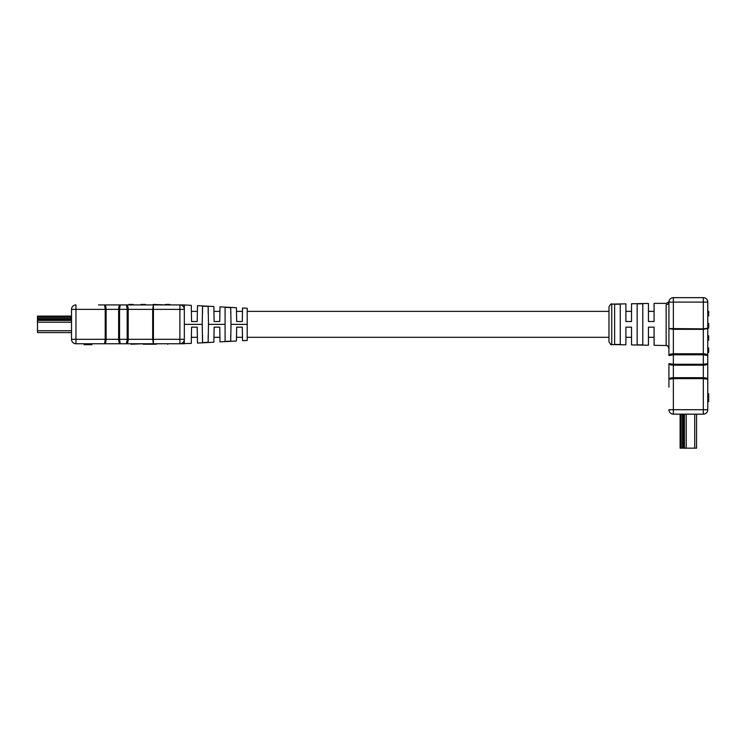 <?xml version="1.0" encoding="UTF-8"?>
<svg xmlns="http://www.w3.org/2000/svg" width="746" height="746" viewBox="0 0 746 746"><rect width="100%" height="100%" fill="white"/><g stroke="black" fill="none" stroke-linecap="round" stroke-linejoin="round"><path stroke-width="1.12" d="M608.978 341.752L608.978 306.923C610.433 304.247 611.356 303.305 611.748 304.098L611.748 344.568C611.412 345.398 610.489 344.465 608.978 341.752M668.92 387.146L668.92 363.638L673.358 364.272L703.319 364.272L707.758 363.638L707.758 355.534L703.319 354.788L673.358 354.788L668.92 355.534L668.92 328.566L703.319 328.865L708.7 328.091L708.7 323.587L707.758 323.587L707.758 315.884L708.7 315.884L708.7 311.371L707.758 311.371L707.758 302.093L707.758 409.713L707.758 401.6L708.7 401.6L708.7 393.729L707.758 393.729L707.758 387.146M707.758 328.566L703.319 329.303L673.358 329.303L668.92 328.566L668.92 302.093L668.92 324.333M707.758 363.638C707.506 364.542 706.033 365.055 703.319 365.176L673.358 365.176C670.654 365.055 669.171 364.542 668.92 363.638M611.748 304.098L625.894 303.855L625.894 321.517L631.526 321.517L631.526 303.753L648.442 303.463L648.442 321.517L654.074 321.517L654.074 303.361L666.309 303.389M614.62 304.247L614.62 344.419L620.252 344.521L620.252 304.144L614.62 304.247L620.252 304.144M642.8 344.922L642.8 303.753L637.168 303.846L637.168 344.82L642.8 344.922L639.9 344.866M611.748 344.568L625.894 344.82L625.894 327.158L631.526 327.158L631.526 344.913L648.442 345.212L648.442 327.158L654.074 327.158L654.074 345.305L666.15 345.519L666.15 304.704C666.402 302.634 666.402 302.634 666.15 304.704A2.816 2.611 180 0 0 668.92 302.093C669.078 300.647 669.078 300.647 668.92 302.093L673.358 302.093L673.358 353.772L703.319 353.772C706.033 353.893 707.516 354.481 707.758 355.534M707.758 409.713A4.439 4.439 0 0 1 703.319 414.151A4.439 4.439 0 0 0 707.758 409.713L703.319 409.713L703.319 414.151L673.358 414.151L673.358 409.713L703.319 409.713L703.319 378.604L673.358 378.604L668.92 379.238C669.171 378.334 670.654 377.821 673.358 377.7L703.319 377.7C706.033 377.821 707.506 378.334 707.758 379.238L703.319 378.604L703.319 302.093L673.358 302.093L673.358 297.654L703.319 297.654A4.439 4.439 0 0 1 707.758 302.093A4.439 4.439 0 0 0 703.319 297.654L703.319 302.093L707.758 302.093M668.92 409.713A4.439 4.439 0 0 0 673.358 414.151A4.439 4.439 0 0 1 668.92 409.713L673.358 409.713L673.358 353.772C670.654 353.893 669.171 354.481 668.92 355.534M673.358 297.654A4.439 4.439 0 0 0 668.92 302.093A4.439 4.439 0 0 1 673.358 297.654M708.7 328.091L707.758 328.091M707.758 335.793L708.7 335.793L708.7 340.307L707.758 340.307M707.758 348.009L708.7 348.009L708.7 352.522L707.758 352.522L708.7 352.522M680.11 427.822L680.11 428.558L680.11 427.822M680.11 414.151L680.11 448.16L696.568 448.16L696.568 414.151M684.977 448.346L685.649 448.16M683.401 448.16L685.341 448.16M691.253 448.16L693.5 448.16M231.008 324.361L230.719 307.613L225.087 307.315L225.087 341.416L230.719 341.118L231.008 324.361L247.206 324.361L247.206 308.266L242.543 308.023L242.478 311.371L236.491 311.371L236.426 307.706L220.014 306.848L219.93 311.371L213.943 311.371L213.86 306.522L197.485 305.664L197.382 311.371L191.396 311.371L191.284 305.338L184.327 304.974L184.327 343.757L75.952 343.757A4.439 4.439 0 0 1 71.513 339.318L71.513 309.357L75.952 309.357L75.952 339.318L105.214 339.318L105.214 309.357L104.58 304.918L126.447 304.918L120.19 304.918L119.556 309.357L119.556 339.318L120.19 343.757C119.285 343.505 118.773 342.022 118.651 339.318L118.651 309.357C118.773 306.653 119.285 305.17 120.19 304.918M126.447 304.918C127.501 305.161 128.088 306.643 128.209 309.357L128.209 339.318C128.088 342.032 127.501 343.505 126.447 343.757L127.193 339.318L127.193 309.357L126.447 304.918L153.415 304.918L153.415 343.757L152.678 339.318L152.678 309.357L153.415 304.918L183.619 304.918L169.939 304.918L169.939 304.443L165.425 304.443L165.425 304.918L153.21 304.443L153.21 304.918L155.42 304.443M219.753 321.517L220.014 306.848L219.753 321.517L214.121 321.517L213.86 306.522L214.121 321.517M236.669 321.517L236.426 307.706L236.669 321.517L242.301 321.517L242.543 308.023L242.301 321.517M197.205 321.517L197.485 305.664L197.205 321.517L191.573 321.517L191.284 305.338L191.573 321.517M224.788 324.361L208.479 324.361L208.171 306.42L202.539 306.121L202.222 324.361L184.327 324.361M247.206 324.361L247.206 340.456L242.543 340.708L242.478 337.304L236.491 337.304L236.426 341.025L220.014 341.882L219.93 337.304L213.943 337.304L213.86 342.209L197.485 343.067L197.382 337.304L191.396 337.304L191.284 343.393L179.889 343.757A4.439 4.439 0 0 0 184.327 339.318A4.439 4.439 0 0 1 179.889 343.757A4.439 4.439 0 0 0 184.327 339.318A4.439 4.439 0 0 1 179.889 343.757A4.439 4.439 0 0 0 184.327 339.318L184.327 309.357A4.439 4.439 0 0 0 179.889 304.918L179.889 309.357L106.128 309.357L106.128 339.318C106.007 342.022 105.484 343.505 104.58 343.757L105.214 339.318L179.889 339.318L179.889 309.357L184.327 309.357A4.439 4.439 0 0 0 179.889 304.918L180.028 304.918M191.573 327.158L191.284 343.393L191.573 327.158L197.205 327.158L197.485 343.067L197.205 327.158M214.121 327.158L213.86 342.209L214.121 327.158L219.753 327.158L220.014 341.882L219.753 327.158M236.669 327.158L236.426 341.025L236.669 327.158L242.301 327.158L242.543 340.708L242.301 327.158M202.222 324.361L202.539 342.61L208.171 342.311L208.479 324.361M98.519 304.918L104.58 304.918C105.484 305.17 106.007 306.653 106.128 309.357L75.952 309.357L75.952 304.918A4.439 4.439 0 0 0 71.513 309.357A4.439 4.439 0 0 1 75.952 304.918M126.447 343.757L130.998 343.757M130.998 344.223L143.204 343.757M143.204 344.223L155.42 344.223L153.21 343.757M133.301 343.757L131.091 344.223M165.425 343.757L169.939 343.757M155.42 344.223L157.723 343.757M145.507 304.918L145.507 304.443L141.003 304.443L141.003 304.918M133.301 304.918L133.301 304.443L128.788 304.443L128.788 304.918M91.935 343.757L91.935 344.689L84.065 344.689L84.065 343.757M208.171 342.311L208.171 335.252M208.171 313.423L208.171 306.42M202.539 313.423L202.539 306.121M202.539 342.61L202.539 335.252M230.719 341.118L230.719 335.252M230.719 313.423L230.719 307.613M225.087 313.423L225.087 307.315M225.087 341.416L225.087 335.252M111.173 343.757L113.271 343.757M71.513 316.108L37.486 316.108L37.486 332.567L71.513 332.567M37.3 320.966L37.486 321.647M37.486 319.4L37.486 321.33M37.486 327.252L37.486 329.499M682.534 414.151L682.534 448.16M683.55 414.151L683.55 448.16M681.191 414.151L681.191 448.16M684.427 414.151L684.427 448.16M686.217 414.151L686.217 448.16M694.722 414.151L694.722 448.16M167.729 344.223L167.729 343.757M167.636 344.223L167.636 343.757M155.513 344.223L155.513 343.757M143.307 344.223L143.307 343.757M167.636 304.443L167.636 304.918M167.729 304.443L167.729 304.918M155.513 304.443L155.513 304.918M143.204 304.443L143.204 304.918M143.307 304.443L143.307 304.918M130.998 304.443L130.998 304.918M131.091 304.443L131.091 304.918M71.513 339.318A4.439 4.439 0 0 0 75.952 343.757L75.952 339.318L71.513 339.318M184.327 309.357A4.439 4.439 0 0 0 179.889 304.918M184.327 339.318L179.889 339.318L179.889 343.757M71.513 318.523L37.486 318.523M71.513 319.549L37.486 319.549M71.513 317.19L37.486 317.19M71.513 320.426L37.486 320.426M71.513 322.207L37.486 322.207M71.513 330.72L37.486 330.72M247.206 337.304L608.978 337.304M625.894 337.304L631.526 337.304M648.442 337.304L654.074 337.304M247.206 311.371L608.978 311.371M625.894 311.371L631.526 311.371M648.442 311.371L654.074 311.371M666.15 345.519C666.821 344.82 667.745 345.762 668.92 348.335M669.041 301.076L669.05 301.048C669.227 301.664 668.332 302.363 666.374 303.146C668.155 302.559 669.05 301.86 669.05 301.048L669.041 301.086M184.327 304.974L183.619 304.918"/></g></svg>
